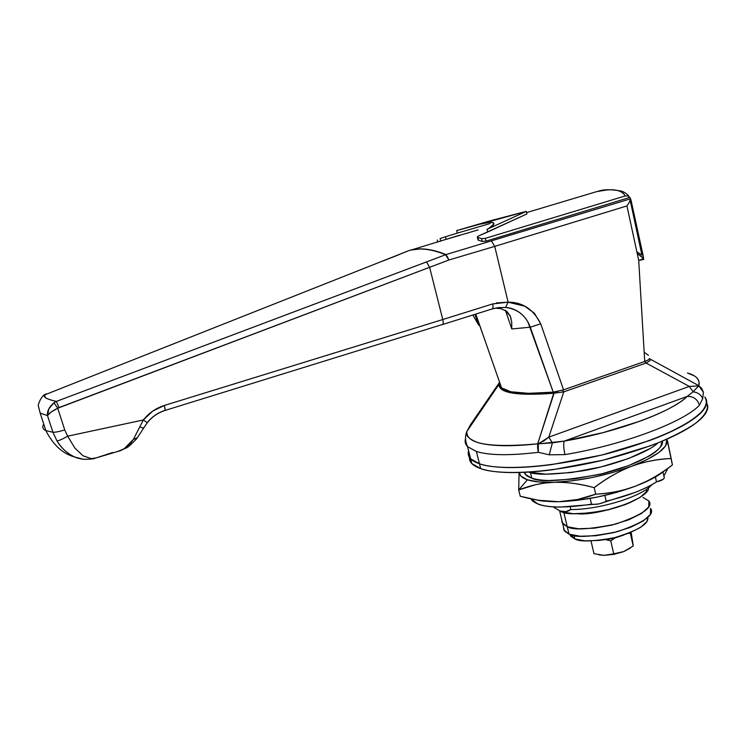 <?xml version="1.0" encoding="UTF-8"?>
<svg xmlns="http://www.w3.org/2000/svg" width="745" height="745" viewBox="0 0 745 745"><rect width="100%" height="100%" fill="white"/><g stroke="black" fill="none" stroke-linecap="round" stroke-linejoin="round"><path stroke-width="1.12" d="M696.761 377.752C699.183 380.891 699.825 383.507 698.689 385.612L650.636 359.36C650.487 360.263 648.951 361.493 646.045 363.048L689.302 386.413L548.795 437.138L563.779 391.87L646.045 363.048L689.302 386.413L698.736 385.863L703.401 392.233L702.693 398.715L699.425 405.233C683.575 422.238 622.531 445.091 564.961 454.608L549.27 454.822L538.337 452.317C509.859 455.726 489.204 455.446 476.381 451.47L479.473 463.781C491.421 468.586 534.891 471.557 607.445 453.64C636.984 445.761 664.084 435.676 682.634 425.777C693.288 419.351 700.579 413.577 704.519 408.446C706.754 403.818 706.828 399.99 704.723 396.955C707.415 400.065 707.387 403.827 704.649 408.232C701.65 413.037 695.42 418.243 685.977 423.858C676.46 429.493 664.391 435.033 649.761 440.491L602.016 455.009L551.766 464.582C535.459 466.743 521.044 467.73 508.5 467.553C496.012 467.357 486.345 466.109 479.473 463.781L470.626 458.808C468.437 456.676 467.758 453.966 468.558 450.66C467.758 453.966 468.437 456.676 470.626 458.808L479.473 463.781L476.381 451.47L467.515 446.628M647.591 490.722L639.974 497.464L626.238 504.132L608.535 509.617L589.817 512.988L573.194 513.715L561.302 511.74L553.06 506.87L561.432 511.787C566.535 514.748 580.597 514.395 603.599 510.735C627.29 505.985 647.899 494.81 648.523 488.776M651.894 484.669C642.386 496.468 598.663 509.943 570.819 509.515L570.167 506.749L570.819 509.515C598.347 509.925 641.529 496.766 651.568 485.032M570.819 509.515L565.827 511.638L559.942 510.986C564.151 512.299 567.783 511.815 570.819 509.515M479.473 463.781C472.665 461.462 468.94 458.352 468.298 454.45L468.558 450.632L468.298 454.45C468.94 458.352 472.665 461.462 479.473 463.781L480.693 468.633L479.473 463.781C486.345 466.109 496.012 467.357 508.5 467.553C521.044 467.73 535.459 466.743 551.766 464.582L602.016 455.009L649.761 440.491C664.391 435.033 676.46 429.493 685.977 423.858C695.42 418.243 701.65 413.037 704.649 408.232C707.387 403.827 707.415 400.065 704.714 396.955C708.085 401.387 706.605 407.906 696.808 416.492C688.566 422.564 676.972 428.952 662.007 435.657C645.31 442.279 627.122 448.276 607.445 453.64C534.891 471.557 491.421 468.586 479.473 463.781M554.103 392.056L557.921 391.414L554.448 392.019L553.74 393.248C517.272 395.995 499.01 393.071 498.936 384.467C498.982 393.062 517.244 395.995 553.74 393.248L537.685 443.843L554.448 392.019M467.637 446.749L476.381 451.47C489.204 455.446 509.859 455.726 538.337 452.317L537.685 443.843L537.629 448.015L538.337 452.317L538.29 443.899L538.337 452.317L549.27 454.822L552.39 442.837L549.27 454.822L564.961 454.608C563.593 448.155 563.35 443.657 564.244 441.105C563.35 443.657 563.593 448.155 564.961 454.608C622.531 445.091 683.575 422.238 699.425 405.233C697.525 399.227 693.465 396.284 687.244 396.396C693.465 396.284 697.525 399.227 699.425 405.233L702.693 398.715C701.222 394.85 698.028 392.541 693.111 391.777C698.028 392.541 701.222 394.85 702.693 398.715L703.401 392.233L698.736 385.863L693.111 391.777L687.244 396.396C672.316 411.678 616.674 432.249 564.244 441.105L538.29 443.899L548.795 437.138L552.39 442.837L537.685 443.843C489.512 448.08 465.904 443.946 466.864 431.429L470.337 425.078L466.864 431.467C465.141 435.378 468.819 439.084 477.88 442.604C496.319 447.829 524.936 445.184 537.685 443.843L543.962 440.854L548.795 437.138L689.302 386.413L693.111 391.777L689.302 386.413L698.736 385.863L693.111 391.777L687.244 396.396L564.244 441.105L603.413 432.547L640.002 421.176C651.307 417.042 661.011 412.832 669.122 408.567C677.196 404.302 683.23 400.242 687.244 396.396L564.244 441.105L552.39 442.837L548.795 437.138L563.779 391.87L553.74 393.248L563.779 391.87L562.484 390.203L563.779 391.87L646.045 363.048L644.714 361.465L646.045 363.048C648.951 361.493 650.487 360.263 650.636 359.36L698.689 385.612L703.401 392.233L701.753 388.471L698.689 385.612C700.328 379.857 696.594 375.657 687.495 373.012M687.449 373.012L694.238 375.825M468.922 428.496L470.235 425.144L499.597 382.269M465.55 438.414C464.601 441.515 465.271 444.271 467.562 446.674M633.259 545.834L631.145 532.275L633.213 546.011L630.214 532.666L633.213 546.011L623.612 551.626L613.731 553.777L604.037 555.36L593.989 553.665L590.999 540.954L593.989 553.665L604.037 555.36L598.878 554.839M628.519 533.336L630.289 533.178L628.519 533.336M624.012 534.957L613.34 538.551L598.887 540.414M606.458 539.864L610.751 540.889L614.541 538.253L610.751 540.889L613.731 553.777L610.751 540.889L606.449 539.864M633.213 546.011L624.142 551.412L630.503 547.957L623.612 551.626L613.992 554.373L604.335 555.36L598.943 554.848M613.731 553.777L623.612 551.626L613.731 553.777M648.42 355.356L645.058 352.832M643.363 258.403L637.198 253.421L642.87 257.574M641.966 255.079L636.854 251.81L641.901 255.013L630.223 200.535M630.885 199.492L643.624 257.882C643.736 258.459 642.097 259.297 638.707 260.415L644.723 361.455L563.555 389.849L540.712 323.786L534.361 313.179L524.731 306.204L508.118 302.181L494.736 246.381L626.964 205.927L638.707 260.415L644.723 361.455L648.392 359.835L649.687 358.438C649.593 359.295 647.936 360.301 644.723 361.455L563.555 389.849L540.712 323.786L530.282 327.204L511.778 328.955L505.473 310.367L511.778 328.955L511.731 322.194L511.778 328.955L530.282 327.204L553.237 392.149L563.555 389.849L553.237 392.149L528.075 322.362M478.15 229.888L446.115 239.369L445.473 236.77L457.318 233.12L456.694 230.577L526.296 211.375L487.062 229.32L487.705 231.993L479.203 235.699L477.377 236.742L477.592 237.385M446.115 239.369L445.473 236.77L457.318 233.12L456.694 230.577L476.018 224.943L489.614 222.345L493.302 222.783L493.861 224.077L488.962 228.287M487.062 229.32L526.296 211.375L526.892 213.936L526.296 211.375L490.424 220.734L456.694 230.577L478.094 224.422L489.614 222.345C492.836 222.196 494.252 222.774 493.861 224.077C493.451 225.4 491.188 227.15 487.062 229.32L487.705 231.993L526.892 213.936L479.203 235.699M437.287 239.983L437.79 242.013M440.099 238.577L440.733 241.129L440.099 238.577L445.473 236.77L440.099 238.577M596.549 191.661C612.232 188.159 621.768 189.593 625.167 195.963L485.274 238.363L625.167 195.963L627.737 195.916L629.925 197.406L485.945 241.156L485.274 238.363L481.568 238.651L482.239 241.436L485.945 241.156L485.274 238.363L481.568 238.651L477.862 237.487L478.532 240.244L477.862 237.487L481.568 238.651L482.239 241.436L478.271 240.151M412.59 249.575L459.423 235.262M625.176 195.963L627.737 195.916L629.925 197.406L630.708 199.297L629.329 202.24L630.512 198.831L445.966 254.594C436.44 250.674 427.751 248.774 419.901 248.895L412.544 249.584L419.901 248.895C427.751 248.774 436.44 250.674 445.966 254.594L630.512 198.831L629.925 197.406L485.945 241.156L482.239 241.436M442.772 319.54L492.724 303.904L442.772 319.54L429.623 267.306L442.772 319.54L164.347 405.457L442.772 319.54C443.433 322.464 443.34 324.131 442.493 324.55C443.34 324.131 443.433 322.464 442.772 319.54M496.384 302.926L508.118 302.181L494.736 246.381L448.863 260.024L57.728 408.232L64.75 429.958L67.665 436.179L143.31 419.975L152.716 411.1L164.347 405.457C155.854 408.158 148.842 413 143.31 419.975L67.665 436.179L74.873 448.062L83.049 455.819L91.318 458.631L96.291 457.858L118.641 451.2L124.285 448.63L133.392 439.373L143.31 419.975L133.392 439.373C128.987 446.153 123.456 450.278 116.797 451.749L116.704 451.768M83.012 459.199L74.696 456.992C67.171 453.416 61.267 448.071 56.983 440.928C59.116 440.649 62.673 439.075 67.665 436.179L64.75 429.958L57.728 408.232L59.032 407.58L56.397 401.406L59.032 407.58L429.623 267.306L426.466 261.942L56.397 401.406C46.553 399.124 42.642 396.955 44.663 394.887L46.143 393.863L44.672 394.878L45.203 397.504C46.888 398.798 50.623 400.102 56.397 401.406L445.585 254.725C436.049 250.814 427.369 248.914 419.528 249.026L410.169 250.134L399.767 254.203M43.741 424.091C41.99 426.922 42.689 429.092 45.855 430.601L52.923 432.249L47.503 415.598L52.923 432.249L45.855 430.601C53.212 445.016 62.822 453.817 74.696 456.992M96.505 457.784L112.597 452.513M501.18 387.707L510.819 391.758L528.512 393.332L553.237 392.149C525.607 394.505 508.453 393.192 501.757 388.21L499.653 385.491L499.616 382.325M472.87 315.06L478.811 325.248L475.021 314.381L478.811 325.248L472.861 315.06M478.281 321.654L483.775 336.973L478.281 321.654M495.313 308.104L500.882 308.672L506.982 311.447L510.325 316.206L511.731 322.194L510.325 316.206L505.259 310.246M67.665 436.179C62.692 439.056 59.125 440.64 56.983 440.928L52.923 432.249L56.983 440.928C62.049 448.816 68.056 454.208 75.012 457.123L82.751 459.171M165.288 410.365C158.033 412.683 152.036 416.809 147.296 422.75L143.31 419.975L147.221 422.676C152.036 416.688 158.033 412.572 165.194 410.318L164.347 405.457L165.297 410.365L442.26 324.55M496.775 307.825L505.604 307.443C511.014 307.741 516.108 309.78 520.885 313.552M457.318 233.12L490.07 223.547M625.167 195.963C622.801 191.139 616.702 189.137 606.868 189.947L596.531 191.661L579.452 196.773M40.165 413.121L38.377 405.997C37.315 405.587 41.785 395.241 44.672 394.878L410.188 250.124L419.528 249.026C427.369 248.914 436.049 250.814 445.585 254.725L447.326 256.615L448.863 260.024L445.585 254.725L426.466 261.942L429.623 267.306L448.863 260.024L445.966 254.594L448.863 260.024L494.736 246.381L491.56 241.11L494.736 246.381L626.964 205.927L629.329 202.24L626.964 205.927L638.707 260.415L643.82 259.446L638.707 260.415C642.097 259.297 643.736 258.459 643.624 257.882L643.643 257.994M381.803 261.43L398.771 254.781M64.75 429.958C59.209 431.606 55.27 432.37 52.923 432.249C55.27 432.37 59.209 431.606 64.75 429.958M57.728 408.232L51.079 412.087L47.503 415.598C48.546 413.605 51.954 411.147 57.728 408.232L53.994 402.756L57.728 408.232M56.397 401.406L53.994 402.756C49.142 406.928 46.972 411.212 47.503 415.598L48.872 408.791L53.994 402.756M45.864 430.601L40.165 413.14L47.503 415.598M43.797 395.092L46.143 393.863M137.164 437.809L133.392 439.373L137.071 438.162L143.757 427.947M143.934 427.481L143.953 427.63C143.785 428.319 142.379 428.068 139.734 426.857C142.379 428.068 143.785 428.319 143.953 427.63L147.268 422.778M540.712 323.786C533.457 309.324 522.59 302.125 508.118 302.181L505.604 307.443L497.967 307.638L492.017 308.989C493.088 308.495 493.32 306.8 492.724 303.904L508.118 302.181L505.604 307.443C517.738 309.035 525.961 315.619 530.282 327.204M492.724 303.904C493.32 306.763 493.078 308.458 491.998 308.989L491.728 309.007M663.86 476.027L667.939 468.279L663.86 476.027M524.266 472.311L525.486 474.481L531.809 478.141L530.44 472.535L531.809 478.141C539.343 482.536 562.13 481.223 600.163 474.211C639.35 465.169 665.862 448.099 662.165 441.198L660.657 446.525C658.664 449.496 654.911 452.634 649.417 455.949L628.78 465.578L602.072 473.755L573.901 479.026L549.139 480.525C541.857 480.357 536.083 479.566 531.809 478.141C527.553 476.726 525.048 474.826 524.303 472.442L524.266 472.311M535.031 499.671L541.531 500.929L558.722 501.72L538.104 500.212L520.234 496.235L518.697 489.959L519.088 472.498L518.697 489.959L527.395 479.78L538.691 481.95L554.075 482.313C542.472 482.667 533.578 481.829 527.395 479.78L518.697 489.959L535.618 484.697L544.632 483.086L572.505 480.776L592.601 477.415L612.809 472.47L631.518 466.323C644.76 461.565 657.928 458.967 671.031 458.52L667.185 440.072C667.911 447.885 656.019 456.629 631.518 466.323L647.265 459.488L658.897 452.485L665.639 445.855L666.915 439.159M669.485 450.241L672.335 464.293M667.576 441.152L672.428 464.964C661.169 473.755 649.007 480.767 635.941 486.001C649.268 480.832 659.055 475.552 665.294 470.132L665.229 470.188M527.395 479.78C522.217 478.001 519.498 475.571 519.237 472.498L520.848 476.018L527.395 479.78M535.18 499.709L543.338 501.152L558.722 501.72C584.257 500.742 609.997 495.5 635.941 486.001C622.932 490.806 609.522 493.535 595.693 494.186L577.571 499.504L558.722 501.72C547.035 501.962 534.212 500.137 520.234 496.235L518.697 489.959C530.589 485.293 542.388 482.751 554.075 482.313C566.964 482.043 580.327 483.822 594.175 487.649C606.067 478.514 618.508 471.408 631.518 466.323C605.452 475.738 579.638 481.065 554.075 482.313C565.744 481.894 579.107 483.673 594.175 487.649L595.693 494.186C582.683 498.954 570.363 501.46 558.722 501.72L577.124 500.342L597.173 497.083L617.307 492.175L635.941 486.001C624.096 490.536 610.686 493.264 595.693 494.186L594.175 487.649C607.156 477.918 619.607 470.812 631.518 466.323C643.447 461.853 656.615 459.246 671.031 458.52L666.989 439.131M662.985 472.023L664.317 477.741L663.367 479.184L656.485 481.903C650.851 485.582 643.643 489.12 634.852 492.51L598.868 503.937L560.035 507.084C550.63 507.047 543.329 506.079 538.132 504.169L530.868 498.861M672.428 464.964L671.031 458.52L672.428 464.964C659.949 474.435 647.787 481.438 635.941 486.001L651.605 479.054L663.152 471.892M532.032 500.5C540.246 507.69 560.063 508.919 591.493 504.179L590.198 498.61M590.152 498.414L591.493 504.179C596.419 504.821 601.317 503.834 606.197 501.208L604.865 495.406L606.197 501.208C627.597 496.03 644.36 489.595 656.485 481.903L655.404 476.986L656.485 481.903C661.951 480.516 664.521 479.007 664.195 477.396M469.397 457.272L471.827 463.558L480.693 468.633C492.65 473.382 533.83 476.623 604.307 459.888C623.593 454.832 641.668 449.095 658.552 442.67C673.908 436.104 686.117 429.744 695.169 423.588C706.269 414.816 709.063 407.925 706.67 403.101C708.383 405.969 708.057 409.331 705.692 413.177C702.693 418.029 696.482 423.281 687.058 428.934C677.559 434.596 665.509 440.165 650.897 445.64L603.199 460.168L552.986 469.685C536.689 471.808 522.273 472.768 509.729 472.544C497.25 472.302 487.565 470.998 480.693 468.633C473.876 466.249 470.132 463.092 469.49 459.144L469.387 457.262M657.965 442.912C647.871 452.699 612.502 465.895 582.609 470.831C553.526 474.844 535.553 475.263 528.699 472.079L545.787 474.174L571.471 472.535L600.721 467.022L628.482 458.548L649.91 448.62M563.593 527.367L564.477 531.092L569.003 534.137L567.234 526.724L562.726 523.744L561.842 520.075L562.019 522.496L567.234 526.724L578.52 528.754L594.24 528.186L611.906 525.057L628.584 519.861L641.538 513.473L648.709 506.945L648.895 500.975C653.579 507.159 642.497 514.87 615.668 524.089C589.137 529.481 572.998 530.356 567.234 526.724L569.003 534.137L563.779 529.825L563.583 527.348M650.543 508.351L650.376 514.413L643.233 520.997L630.307 527.432L613.647 532.628L596 535.73L580.29 536.242L569.003 534.137C574.777 537.843 590.906 537.024 617.409 531.669C644.202 522.422 655.246 514.655 650.543 508.36M642.972 497.446L648.895 500.975C653.579 507.159 642.497 514.87 615.668 524.089C589.137 529.481 572.998 530.356 567.234 526.724L563.835 512.504L567.234 526.724L578.52 528.754L594.24 528.186L611.906 525.057L628.584 519.861L641.538 513.473L648.709 506.945L648.895 500.975M561.842 520.075L562.726 523.744L567.234 526.724L562.019 522.496L561.842 520.057M646.427 489.297C649.919 498.34 598.198 516.034 577.654 513.789M577.71 513.789L590.692 513.026L608.395 509.841L625.13 504.654L631.602 501.897M569.944 534.482L570.726 536.149L574.823 538.933L574.004 535.515L574.823 538.933L569.944 534.482M647.833 517.458L646.977 521.463L640.616 527.367L629.171 533.085L614.429 537.694L598.812 540.423L584.872 540.842L574.823 538.933C579.573 541.988 592.769 541.578 614.402 537.704C637.822 530.645 648.96 523.893 647.833 517.458M470.626 458.808L467.553 446.665C465.131 441.217 464.899 436.142 466.854 431.457M561.432 511.787L560.082 511.033M498.936 384.457L466.864 431.467M493.702 224.441L493.302 222.783M478.048 240.002L477.377 237.255M501.646 388.117L475.794 314.139M511.238 319.149L509.971 315.424M478.299 324.01L474.956 314.399M526.585 212.614L596.531 191.661M490.461 220.725L478.672 224.245M412.553 249.594L410.579 250.031M75.012 457.123C77.024 458.091 80.041 458.827 84.092 459.311C90.378 459.255 94.028 458.901 95.043 458.25M598.151 191.297C603.534 189.258 611.487 189.23 622.019 191.214C625.791 193.002 628.054 194.724 628.817 196.391M117.403 451.582L125.588 448.22C126.836 448.267 130.459 445.193 136.447 439.01M442.604 324.513L491.998 308.989M525.486 474.481L524.946 472.283M538.784 500.333L541.736 500.957M531.455 498.982L531.753 500.174M471.827 463.558L470.635 458.846M564.477 531.092L559.681 511.061M570.726 536.149L570.363 534.612"/></g></svg>
